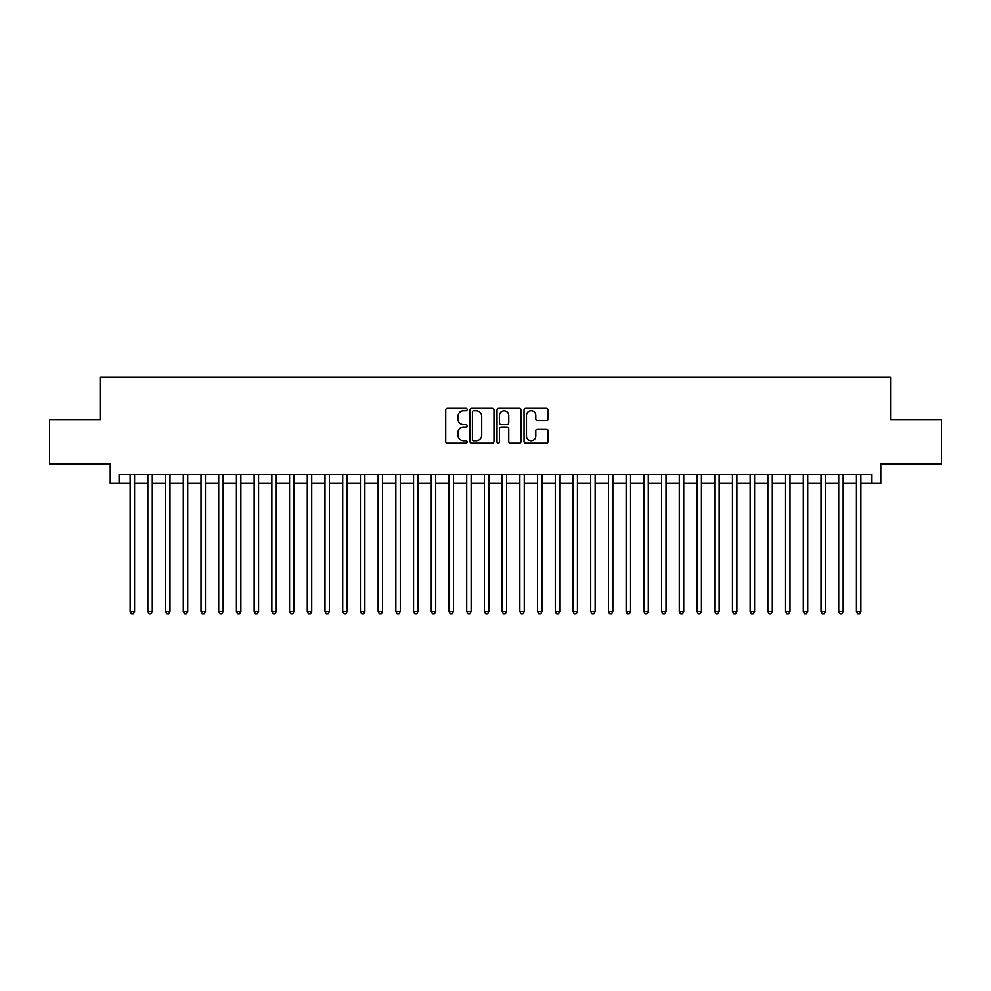 <?xml version="1.0" encoding="UTF-8"?>
<svg xmlns="http://www.w3.org/2000/svg" width="991" height="991" viewBox="0 0 991 991"><rect width="100%" height="100%" fill="white"/><g stroke="black" fill="none" stroke-linecap="round" stroke-linejoin="round"><path stroke-width="1.49" d="M467.157 409.63A1.214 1.214 0 0 0 465.943 408.403L447.461 408.403A1.734 1.734 0 0 0 445.727 410.15L445.727 441.441A1.734 1.734 0 0 0 447.461 443.188L465.943 443.188A1.214 1.214 0 0 0 467.157 441.961A1.214 1.214 0 0 0 465.943 440.747L463.553 440.747A5.562 5.562 0 0 1 457.991 435.185L457.991 432.572A5.562 5.562 0 0 1 463.553 427.01L465.943 427.01A1.214 1.214 0 0 0 467.157 425.796A1.214 1.214 0 0 0 465.943 424.582L463.553 424.582A5.562 5.562 0 0 1 457.991 419.02L457.991 416.406A5.562 5.562 0 0 1 463.553 410.844L465.943 410.844A1.214 1.214 0 0 0 467.157 409.63M546.314 420.667A1.734 1.734 0 0 0 548.048 418.933L548.048 410.15A1.734 1.734 0 0 0 546.314 408.403L525.8 408.403A1.734 1.734 0 0 0 524.053 410.15L524.053 441.441A1.734 1.734 0 0 0 525.8 443.188L546.314 443.188A1.734 1.734 0 0 0 548.048 441.441L548.048 430.837A1.734 1.734 0 0 0 546.314 429.103L537.531 429.103A1.734 1.734 0 0 0 535.797 430.837L535.797 436.102A4.645 4.645 0 0 1 531.139 440.747A4.645 4.645 0 0 1 526.494 436.102L526.494 415.489A4.645 4.645 0 0 1 531.139 410.844A4.645 4.645 0 0 1 535.797 415.489L535.797 418.933A1.734 1.734 0 0 0 537.531 420.667L546.314 420.667M119.081 483.36L119.081 474.503L871.919 474.503L871.919 483.36L880.776 483.36L880.776 463.875L941.45 463.875L941.45 419.589L890.525 419.589L890.525 377.088L100.475 377.088L100.475 419.589L49.55 419.589L49.55 463.875L110.224 463.875L110.224 483.36L130.143 483.36M493.976 410.15A1.734 1.734 0 0 0 492.242 408.403L471.728 408.403A1.734 1.734 0 0 0 469.982 410.15L469.982 441.441A1.734 1.734 0 0 0 471.728 443.188L492.242 443.188A1.734 1.734 0 0 0 493.976 441.441L493.976 410.15M498.758 408.403L519.272 408.403A1.734 1.734 0 0 1 521.018 410.15L521.018 441.441A1.734 1.734 0 0 1 519.272 443.188L510.501 443.188A1.734 1.734 0 0 1 508.755 441.441L508.755 428.756A1.734 1.734 0 0 0 507.02 427.01L501.198 427.01A1.734 1.734 0 0 0 499.452 428.756L499.452 441.961A1.214 1.214 0 0 1 498.238 443.188A1.214 1.214 0 0 1 497.024 441.961L497.024 410.15A1.734 1.734 0 0 1 498.758 408.403M134.578 483.36L147.857 483.36M152.292 483.36L165.571 483.36M170.006 483.36L183.285 483.36M187.72 483.36L201 483.36M205.434 483.36L218.714 483.36M223.148 483.36L236.428 483.36M240.863 483.36L254.142 483.36M258.577 483.36L271.856 483.36M276.291 483.36L289.57 483.36M294.005 483.36L307.284 483.36M311.719 483.36L324.998 483.36M329.433 483.36L342.713 483.36M347.147 483.36L360.427 483.36M364.861 483.36L378.141 483.36M382.576 483.36L395.855 483.36M400.29 483.36L413.569 483.36M418.004 483.36L431.283 483.36M435.718 483.36L448.997 483.36M453.432 483.36L466.711 483.36M471.146 483.36L484.426 483.36M488.86 483.36L502.14 483.36M506.574 483.36L519.854 483.36M524.289 483.36L537.568 483.36M542.003 483.36L555.282 483.36M559.717 483.36L572.996 483.36M577.431 483.36L590.71 483.36M595.145 483.36L608.424 483.36M612.859 483.36L626.139 483.36M630.573 483.36L643.853 483.36M648.287 483.36L661.567 483.36M666.002 483.36L679.281 483.36M683.716 483.36L696.995 483.36M701.43 483.36L714.709 483.36M719.144 483.36L732.423 483.36M736.858 483.36L750.137 483.36M754.572 483.36L767.852 483.36M772.286 483.36L785.566 483.36M790 483.36L803.28 483.36M807.715 483.36L820.994 483.36M825.429 483.36L838.708 483.36M843.143 483.36L856.422 483.36M860.857 483.36L871.919 483.36M473.636 410.844A1.214 1.214 0 0 0 472.422 412.058L472.422 439.533A1.214 1.214 0 0 0 473.636 440.747L476.151 440.747A5.562 5.562 0 0 0 481.725 435.185L481.725 416.406A5.562 5.562 0 0 0 476.151 410.844L473.636 410.844M508.755 415.576A4.645 4.645 0 0 0 504.109 410.931A4.645 4.645 0 0 0 499.452 415.576L499.452 422.835A1.734 1.734 0 0 0 501.198 424.582L507.02 424.582A1.734 1.734 0 0 0 508.755 422.835L508.755 415.576M134.578 474.503L134.578 611.62L130.143 611.62L130.143 474.503M134.578 611.62L133.252 613.912L131.481 613.912L130.143 611.62M152.292 474.503L152.292 611.62L147.857 611.62L147.857 474.503M152.292 611.62L150.966 613.912L149.195 613.912L147.857 611.62M170.006 474.503L170.006 611.62L165.571 611.62L165.571 474.503M170.006 611.62L168.681 613.912L166.909 613.912L165.571 611.62M187.72 474.503L187.72 611.62L183.285 611.62L183.285 474.503M187.72 611.62L186.395 613.912L184.623 613.912L183.285 611.62M205.434 474.503L205.434 611.62L201 611.62L201 474.503M205.434 611.62L204.109 613.912L202.337 613.912L201 611.62M223.148 474.503L223.148 611.62L218.714 611.62L218.714 474.503M223.148 611.62L221.823 613.912L220.052 613.912L218.714 611.62M240.863 474.503L240.863 611.62L236.428 611.62L236.428 474.503M240.863 611.62L239.537 613.912L237.766 613.912L236.428 611.62M258.577 474.503L258.577 611.62L254.142 611.62L254.142 474.503M258.577 611.62L257.251 613.912L255.48 613.912L254.142 611.62M276.291 474.503L276.291 611.62L271.856 611.62L271.856 474.503M276.291 611.62L274.965 613.912L273.194 613.912L271.856 611.62M294.005 474.503L294.005 611.62L289.57 611.62L289.57 474.503M294.005 611.62L292.679 613.912L290.908 613.912L289.57 611.62M311.719 474.503L311.719 611.62L307.284 611.62L307.284 474.503M311.719 611.62L310.394 613.912L308.622 613.912L307.284 611.62M329.433 474.503L329.433 611.62L324.998 611.62L324.998 474.503M329.433 611.62L328.108 613.912L326.336 613.912L324.998 611.62M347.147 474.503L347.147 611.62L342.713 611.62L342.713 474.503M347.147 611.62L345.822 613.912L344.05 613.912L342.713 611.62M364.861 474.503L364.861 611.62L360.427 611.62L360.427 474.503M364.861 611.62L363.536 613.912L361.765 613.912L360.427 611.62M382.576 474.503L382.576 611.62L378.141 611.62L378.141 474.503M382.576 611.62L381.25 613.912L379.479 613.912L378.141 611.62M400.29 474.503L400.29 611.62L395.855 611.62L395.855 474.503M400.29 611.62L398.964 613.912L397.193 613.912L395.855 611.62M418.004 474.503L418.004 611.62L413.569 611.62L413.569 474.503M418.004 611.62L416.678 613.912L414.907 613.912L413.569 611.62M435.718 474.503L435.718 611.62L431.283 611.62L431.283 474.503M435.718 611.62L434.392 613.912L432.621 613.912L431.283 611.62M453.432 474.503L453.432 611.62L448.997 611.62L448.997 474.503M453.432 611.62L452.107 613.912L450.335 613.912L448.997 611.62M471.146 474.503L471.146 611.62L466.711 611.62L466.711 474.503M471.146 611.62L469.821 613.912L468.049 613.912L466.711 611.62M488.86 474.503L488.86 611.62L484.426 611.62L484.426 474.503M488.86 611.62L487.535 613.912L485.763 613.912L484.426 611.62M506.574 474.503L506.574 611.62L502.14 611.62L502.14 474.503M506.574 611.62L505.237 613.912L503.465 613.912L502.14 611.62M524.289 474.503L524.289 611.62L519.854 611.62L519.854 474.503M524.289 611.62L522.951 613.912L521.179 613.912L519.854 611.62M542.003 474.503L542.003 611.62L537.568 611.62L537.568 474.503M542.003 611.62L540.665 613.912L538.893 613.912L537.568 611.62M559.717 474.503L559.717 611.62L555.282 611.62L555.282 474.503M559.717 611.62L558.379 613.912L556.608 613.912L555.282 611.62M577.431 474.503L577.431 611.62L572.996 611.62L572.996 474.503M577.431 611.62L576.093 613.912L574.322 613.912L572.996 611.62M595.145 474.503L595.145 611.62L590.71 611.62L590.71 474.503M595.145 611.62L593.807 613.912L592.036 613.912L590.71 611.62M612.859 474.503L612.859 611.62L608.424 611.62L608.424 474.503M612.859 611.62L611.521 613.912L609.75 613.912L608.424 611.62M630.573 474.503L630.573 611.62L626.139 611.62L626.139 474.503M630.573 611.62L629.235 613.912L627.464 613.912L626.139 611.62M648.287 474.503L648.287 611.62L643.853 611.62L643.853 474.503M648.287 611.62L646.95 613.912L645.178 613.912L643.853 611.62M666.002 474.503L666.002 611.62L661.567 611.62L661.567 474.503M666.002 611.62L664.664 613.912L662.892 613.912L661.567 611.62M683.716 474.503L683.716 611.62L679.281 611.62L679.281 474.503M683.716 611.62L682.378 613.912L680.606 613.912L679.281 611.62M701.43 474.503L701.43 611.62L696.995 611.62L696.995 474.503M701.43 611.62L700.092 613.912L698.321 613.912L696.995 611.62M719.144 474.503L719.144 611.62L714.709 611.62L714.709 474.503M719.144 611.62L717.806 613.912L716.035 613.912L714.709 611.62M736.858 474.503L736.858 611.62L732.423 611.62L732.423 474.503M736.858 611.62L735.52 613.912L733.749 613.912L732.423 611.62M754.572 474.503L754.572 611.62L750.137 611.62L750.137 474.503M754.572 611.62L753.234 613.912L751.463 613.912L750.137 611.62M772.286 474.503L772.286 611.62L767.852 611.62L767.852 474.503M772.286 611.62L770.948 613.912L769.177 613.912L767.852 611.62M790 474.503L790 611.62L785.566 611.62L785.566 474.503M790 611.62L788.663 613.912L786.891 613.912L785.566 611.62M807.715 474.503L807.715 611.62L803.28 611.62L803.28 474.503M807.715 611.62L806.377 613.912L804.605 613.912L803.28 611.62M825.429 474.503L825.429 611.62L820.994 611.62L820.994 474.503M825.429 611.62L824.091 613.912L822.319 613.912L820.994 611.62M843.143 474.503L843.143 611.62L838.708 611.62L838.708 474.503M843.143 611.62L841.805 613.912L840.034 613.912L838.708 611.62M860.857 474.503L860.857 611.62L856.422 611.62L856.422 474.503M860.857 611.62L859.519 613.912L857.748 613.912L856.422 611.62"/></g></svg>
